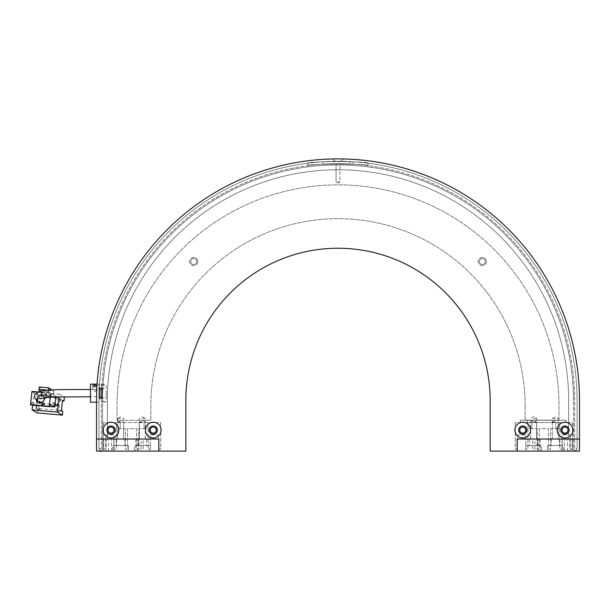 <?xml version="1.0" encoding="UTF-8"?>
<svg xmlns="http://www.w3.org/2000/svg" width="610" height="610" viewBox="0 0 610 610"><rect width="100%" height="100%" fill="white"/><g stroke="black" fill="none" stroke-linecap="round" stroke-linejoin="round"><path stroke-width="0.46" stroke-dasharray="3.05 2.29" d="M325.931 161.612L322.911 161.787L325.931 161.612A239.082 239.082 0 0 1 350.079 161.612C353.975 161.833 353.975 161.833 350.079 161.612C353.975 161.833 353.975 161.833 350.079 161.612A239.082 239.082 0 0 0 325.931 161.612A239.082 239.082 0 0 1 350.079 161.612C353.975 161.833 353.975 161.833 350.079 161.612C353.975 161.833 353.975 161.833 350.079 161.612A239.082 239.082 0 0 0 325.931 161.612L325.931 164.037L322.911 164.204L322.911 161.787L322.911 164.204L325.931 164.037A236.665 236.665 0 0 1 350.079 164.037A236.665 236.665 0 0 0 325.931 164.037L322.911 164.204L325.931 164.037A236.665 236.665 0 0 1 350.079 164.037C353.975 164.25 353.975 164.25 350.079 164.037C353.975 164.25 353.975 164.25 350.079 164.037A236.665 236.665 0 0 0 325.931 164.037L325.931 161.612M99.033 393.145C98.889 400.152 98.889 400.152 99.033 393.145C98.889 400.152 98.889 400.152 99.033 393.145C99.316 386.138 99.316 386.138 99.033 393.145C99.316 386.138 99.316 386.138 99.033 393.145M101.451 393.145C101.306 400.152 101.306 400.152 101.451 393.145C101.306 400.152 101.306 400.152 101.451 393.145C101.733 386.138 101.733 386.138 101.451 393.145C101.733 386.138 101.733 386.138 101.451 393.145M307.821 165.661C305.945 163.556 370.056 163.556 368.188 165.661C370.072 163.564 305.991 163.549 307.821 165.661L307.821 163.221C305.945 161.147 370.056 161.139 368.188 163.221C370.072 161.147 305.991 161.139 307.821 163.221M368.188 165.661L368.188 163.221M577.083 400.389A239.082 239.082 0 0 0 338.001 161.307A239.082 239.082 0 0 0 98.927 400.389L98.927 448.693L101.336 448.693L101.336 400.389A236.665 236.665 0 0 1 338.001 163.724A236.665 236.665 0 0 1 574.673 400.389L574.673 448.693L577.083 448.693L577.083 400.389A239.082 239.082 0 0 0 338.001 161.307A239.082 239.082 0 0 0 98.927 400.389L98.927 448.693L101.336 448.693L101.336 400.389A236.665 236.665 0 0 1 338.001 163.724A236.665 236.665 0 0 1 574.673 400.389L574.673 448.693L577.083 448.693L577.083 400.389A239.082 239.082 0 0 0 338.001 161.307A239.082 239.082 0 0 0 98.927 400.389L98.927 448.693A1.815 1.815 0 0 0 100.07 450.371A4.224 4.224 0 0 0 100.97 451.103L103.753 451.103L103.753 439.032L158.814 439.032L158.814 451.103L185.859 451.103L185.859 400.389A152.142 152.142 0 0 1 338.001 248.247A152.142 152.142 0 0 1 490.15 400.389L490.15 451.103L579.5 451.103L579.5 400.389A241.499 241.499 0 0 0 338.001 158.897A241.499 241.499 0 0 0 96.51 400.389L96.51 451.103L103.753 451.103L103.753 439.032L107.375 439.032L107.375 432.025A4.102 4.102 0 0 0 115.107 430.096A4.102 4.102 0 0 1 110.997 434.198A4.102 4.102 0 0 1 106.895 430.096A4.102 4.102 0 0 0 107.375 432.025A4.102 4.102 0 0 1 110.997 425.986A4.102 4.102 0 0 1 111.996 434.076A4.102 4.102 0 0 1 107.375 432.025L107.375 439.032L107.375 432.025L107.375 439.032L158.814 439.032L158.814 451.103L185.859 451.103L185.859 400.389L185.859 451.103L96.51 451.103L96.51 439.032L158.814 439.032L158.814 451.103L100.97 451.103A4.224 4.224 0 0 1 100.07 450.371A4.224 4.224 0 0 0 100.97 451.103A4.224 4.224 0 0 1 100.07 450.371A1.815 1.815 0 0 0 102.549 448.693A1.815 1.815 0 0 1 100.07 450.371A1.815 1.815 0 0 1 98.927 448.693A1.815 1.815 0 0 0 100.734 450.5A1.815 1.815 0 0 0 102.549 448.693L102.549 400.389A235.46 235.46 0 0 1 338.001 164.936A235.46 235.46 0 0 1 573.461 400.389A235.46 235.46 0 0 0 338.001 164.936A235.46 235.46 0 0 0 102.549 400.389A235.46 235.46 0 0 1 338.001 164.936A235.46 235.46 0 0 1 573.461 400.389L573.461 448.693A1.815 1.815 0 0 0 575.276 450.5A1.815 1.815 0 0 0 577.083 448.693L577.083 400.389A239.082 239.082 0 0 0 338.001 161.307A239.082 239.082 0 0 0 98.927 400.389L98.927 448.693L98.927 400.389A239.082 239.082 0 0 1 338.001 161.307A239.082 239.082 0 0 1 577.083 400.389L577.083 448.693A1.815 1.815 0 0 1 575.939 450.371A1.815 1.815 0 0 1 573.461 448.693A1.815 1.815 0 0 0 575.939 450.371A1.815 1.815 0 0 0 577.083 448.693A1.815 1.815 0 0 1 575.276 450.5A1.815 1.815 0 0 1 573.461 448.693L573.461 400.389A235.46 235.46 0 0 0 338.001 164.936A235.46 235.46 0 0 0 102.549 400.389L102.549 448.693A1.815 1.815 0 0 1 100.734 450.5A1.815 1.815 0 0 1 98.927 448.693L98.927 400.389A239.082 239.082 0 0 1 338.001 161.307A239.082 239.082 0 0 1 577.083 400.389M350.079 164.037C353.975 164.25 353.975 164.25 350.079 164.037C353.975 164.25 353.975 164.25 350.079 164.037L350.079 161.612L350.079 164.037M190.694 261.53A3.019 3.019 0 0 0 193.713 264.549A3.019 3.019 0 0 0 196.733 261.53A3.019 3.019 0 0 0 193.713 258.51A3.019 3.019 0 0 0 190.694 261.53A3.019 3.019 0 0 0 193.713 264.549A3.019 3.019 0 0 0 196.733 261.53A3.019 3.019 0 0 0 193.713 258.51A3.019 3.019 0 0 0 190.694 261.53A3.019 3.019 0 0 1 193.713 258.51A3.019 3.019 0 0 1 196.733 261.53A3.019 3.019 0 0 1 193.713 264.549A3.019 3.019 0 0 1 190.694 261.53A3.019 3.019 0 0 1 193.713 258.51A3.019 3.019 0 0 1 196.733 261.53A3.019 3.019 0 0 1 193.713 264.549A3.019 3.019 0 0 1 190.694 261.53M479.277 261.53A3.019 3.019 0 0 0 482.296 264.549A3.019 3.019 0 0 0 485.316 261.53A3.019 3.019 0 0 0 482.296 258.51A3.019 3.019 0 0 0 479.277 261.53A3.019 3.019 0 0 0 482.296 264.549A3.019 3.019 0 0 0 485.316 261.53A3.019 3.019 0 0 0 482.296 258.51A3.019 3.019 0 0 0 479.277 261.53A3.019 3.019 0 0 1 482.296 258.51A3.019 3.019 0 0 1 485.316 261.53A3.019 3.019 0 0 1 482.296 264.549A3.019 3.019 0 0 1 479.277 261.53A3.019 3.019 0 0 1 482.296 258.51A3.019 3.019 0 0 1 485.316 261.53A3.019 3.019 0 0 1 482.296 264.549A3.019 3.019 0 0 1 479.277 261.53M120.658 439.032L117.638 439.032L120.658 439.032M120.658 418.506L117.638 418.506L120.658 418.506M142.26 439.032L145.279 439.032L142.26 439.032M142.26 418.506L145.279 418.506L142.26 418.506M555.352 439.032L552.332 439.032L555.352 439.032M555.352 422.128L552.332 422.128L555.352 422.128M533.613 439.032L536.632 439.032L533.613 439.032M533.613 422.128L536.632 422.128L533.613 422.128M338.001 181.841L339.938 181.841L338.001 181.841M338.001 164.936C335.515 164.944 335.515 164.944 338.001 164.936C335.515 164.944 335.515 164.944 338.001 164.936C340.494 164.944 340.494 164.944 338.001 164.936C340.494 164.944 340.494 164.944 338.001 164.936C340.494 164.944 340.494 164.944 338.001 164.936C340.494 164.944 340.494 164.944 338.001 164.936C335.515 164.944 335.515 164.944 338.001 164.936C335.515 164.944 335.515 164.944 338.001 164.936M339.084 158.897L338.001 158.897C344.795 158.958 344.795 158.958 338.001 158.897L339.145 158.897M335.79 158.905L335.042 158.913M333.212 158.943L333.624 158.935M338.001 161.307L335.103 161.307L338.001 161.307C341.745 161.33 341.745 161.33 338.001 161.307C341.745 161.33 341.745 161.33 338.001 161.307C334.265 161.33 334.265 161.33 338.001 161.307C334.265 161.33 334.265 161.33 338.001 161.307L340.906 161.307L338.001 161.307C334.265 161.33 334.265 161.33 338.001 161.307C334.265 161.33 334.265 161.33 338.001 161.307C341.745 161.33 341.745 161.33 338.001 161.307C341.745 161.33 341.745 161.33 338.001 161.307L335.103 161.307L338.001 161.307M572.859 430.096A7.846 7.846 0 0 1 565.012 437.942A7.846 7.846 0 0 1 557.159 430.096A7.846 7.846 0 0 1 565.012 422.25A7.846 7.846 0 0 1 572.859 430.096A7.846 7.846 0 0 1 565.012 437.942A7.846 7.846 0 0 1 557.159 430.096A7.846 7.846 0 0 1 565.012 422.25A7.846 7.846 0 0 1 572.859 430.096A7.846 7.846 0 0 0 565.012 422.25A7.846 7.846 0 0 0 557.159 430.096A7.846 7.846 0 0 0 565.012 437.942A7.846 7.846 0 0 0 572.859 430.096M568.634 432.025A4.102 4.102 0 0 1 560.903 430.096A4.102 4.102 0 0 1 568.634 428.159L568.634 400.389L568.634 428.159A4.102 4.102 0 0 0 560.903 430.096A4.102 4.102 0 0 1 565.012 425.986A4.102 4.102 0 0 1 569.115 430.096A4.102 4.102 0 0 1 565.012 434.198A4.102 4.102 0 0 1 560.903 430.096A4.102 4.102 0 0 0 568.634 432.025A4.102 4.102 0 0 0 568.634 428.159A4.102 4.102 0 0 1 568.634 432.025L568.634 439.032L517.196 439.032L517.196 451.103L579.5 451.103L579.5 439.032L579.5 451.103L575.039 451.103A4.224 4.224 0 0 0 575.939 450.371A4.224 4.224 0 0 1 575.039 451.103A4.224 4.224 0 0 0 575.939 450.371A4.224 4.224 0 0 1 575.039 451.103L579.5 451.103L572.256 451.103L572.256 439.032L517.196 439.032L517.196 451.103L572.256 451.103L572.256 439.032L568.634 439.032L568.634 432.025M161.109 430.096A7.846 7.846 0 0 1 153.262 437.942A7.846 7.846 0 0 1 145.409 430.096A7.846 7.846 0 0 1 153.262 422.25A7.846 7.846 0 0 1 161.109 430.096A7.846 7.846 0 0 1 153.262 437.942A7.846 7.846 0 0 1 145.409 430.096A7.846 7.846 0 0 1 153.262 422.25A7.846 7.846 0 0 1 161.109 430.096A7.846 7.846 0 0 0 153.262 422.25A7.846 7.846 0 0 0 145.409 430.096A7.846 7.846 0 0 0 153.262 437.942A7.846 7.846 0 0 0 161.109 430.096M157.365 430.096A4.102 4.102 0 0 1 153.262 434.198A4.102 4.102 0 0 1 149.153 430.096A4.102 4.102 0 0 1 153.262 425.986A4.102 4.102 0 0 1 157.365 430.096A4.102 4.102 0 0 1 153.262 434.198A4.102 4.102 0 0 1 149.153 430.096A4.102 4.102 0 0 1 153.262 425.986A4.102 4.102 0 0 1 157.365 430.096A4.102 4.102 0 0 0 153.262 425.986A4.102 4.102 0 0 0 149.153 430.096A4.102 4.102 0 0 0 153.262 434.198A4.102 4.102 0 0 0 157.365 430.096M530.601 430.096A7.846 7.846 0 0 1 522.747 437.942A7.846 7.846 0 0 1 514.901 430.096A7.846 7.846 0 0 1 522.747 422.25A7.846 7.846 0 0 1 530.601 430.096A7.846 7.846 0 0 1 522.747 437.942A7.846 7.846 0 0 1 514.901 430.096A7.846 7.846 0 0 1 522.747 422.25A7.846 7.846 0 0 1 530.601 430.096A7.846 7.846 0 0 0 522.747 422.25A7.846 7.846 0 0 0 514.901 430.096A7.846 7.846 0 0 0 522.747 437.942A7.846 7.846 0 0 0 530.601 430.096M526.857 430.096A4.102 4.102 0 0 1 522.747 434.198A4.102 4.102 0 0 1 518.645 430.096A4.102 4.102 0 0 1 522.747 425.986A4.102 4.102 0 0 1 526.857 430.096A4.102 4.102 0 0 1 522.747 434.198A4.102 4.102 0 0 1 518.645 430.096A4.102 4.102 0 0 1 522.747 425.986A4.102 4.102 0 0 1 526.857 430.096A4.102 4.102 0 0 0 522.747 425.986A4.102 4.102 0 0 0 518.645 430.096A4.102 4.102 0 0 0 522.747 434.198A4.102 4.102 0 0 0 526.857 430.096M118.851 430.096A7.846 7.846 0 0 1 110.997 437.942A7.846 7.846 0 0 1 103.151 430.096A7.846 7.846 0 0 1 110.997 422.25A7.846 7.846 0 0 1 118.851 430.096A7.846 7.846 0 0 1 110.997 437.942A7.846 7.846 0 0 1 103.151 430.096A7.846 7.846 0 0 1 110.997 422.25A7.846 7.846 0 0 1 118.851 430.096A7.846 7.846 0 0 0 110.997 422.25A7.846 7.846 0 0 0 103.151 430.096A7.846 7.846 0 0 0 110.997 437.942A7.846 7.846 0 0 0 118.851 430.096M107.375 400.389A230.626 230.626 0 0 1 338.001 169.763A230.626 230.626 0 0 1 568.634 400.389L568.634 428.159L568.634 400.389A230.626 230.626 0 0 0 338.001 169.763A230.626 230.626 0 0 0 107.375 400.389A230.626 230.626 0 0 1 338.001 169.763A230.626 230.626 0 0 1 568.634 400.389A230.626 230.626 0 0 0 338.001 169.763A230.626 230.626 0 0 0 107.375 400.389L107.375 428.159A4.102 4.102 0 0 1 115.107 430.096A4.102 4.102 0 0 0 107.375 428.159A4.102 4.102 0 0 0 106.895 430.096A4.102 4.102 0 0 1 107.375 428.159L107.375 400.389M490.15 400.389L490.15 451.103L490.15 400.389A152.142 152.142 0 0 0 338.001 248.247A152.142 152.142 0 0 0 185.859 400.389M579.5 400.389A241.499 241.499 0 0 0 338.001 158.897A241.499 241.499 0 0 0 96.51 400.389L96.51 451.103L96.51 400.389A241.499 241.499 0 0 1 338.001 158.897A241.499 241.499 0 0 1 579.5 400.389L579.5 451.103L572.256 451.103L572.256 439.032L517.196 439.032L517.196 451.103L517.196 439.032L517.196 451.103L517.196 439.032L572.256 439.032L517.196 439.032L517.196 451.103M342.858 158.943L338.954 158.897M555.352 418.506L552.332 418.506L555.352 418.506M533.75 439.032L536.769 439.032L533.75 439.032M533.75 418.506L536.769 418.506L533.75 418.506M120.658 422.128L117.638 422.128L120.658 422.128M142.397 439.032L139.377 439.032L142.397 439.032M142.397 422.128L139.377 422.128L142.397 422.128M340.22 158.905L340.967 158.913M103.753 451.103L96.51 451.103L103.753 451.103L103.753 439.032L158.814 439.032L158.814 451.103L103.753 451.103L103.753 439.032L103.753 451.103L103.753 439.032L103.753 451.103L103.753 439.032L158.814 439.032L96.51 439.032L96.51 451.103L103.753 451.103M572.256 451.103L572.256 439.032L572.256 451.103L572.256 439.032L572.256 451.103L572.256 439.032L579.5 439.032L579.5 451.103L572.256 451.103M332.747 158.951L335.103 161.33L332.747 158.951L337.055 158.897M128.504 445.552L128.504 451.103L112.812 451.103L128.504 451.103L112.812 451.103L128.504 451.103L128.504 445.552L112.812 445.552L112.812 451.103L112.812 445.552L128.504 445.552M124.768 439.032L124.768 445.552L116.556 445.552L124.768 445.552L116.556 445.552L124.768 445.552L124.768 439.032L116.556 439.032L116.556 445.552L116.556 439.032L124.768 439.032M150.243 445.552L150.243 451.103L134.543 451.103L150.243 451.103L134.543 451.103L150.243 451.103L150.243 445.552L134.543 445.552L134.543 451.103L134.543 445.552L150.243 445.552M146.499 439.032L146.499 445.552L138.287 445.552L146.499 445.552L138.287 445.552L146.499 445.552L146.499 439.032L138.287 439.032L138.287 445.552L138.287 439.032L146.499 439.032M141.062 439.032L106.293 439.032L135.755 439.032L135.755 451.103L111.6 451.103L135.755 451.103L135.755 439.032L141.062 439.032L141.062 451.103M111.6 451.103L106.293 451.103L111.6 451.103L111.6 439.032L111.6 451.103M96.51 439.032L96.51 451.103L96.51 439.032L158.814 439.032L158.814 451.103M547.505 445.552L547.505 451.103L563.198 451.103L547.505 451.103L563.198 451.103L547.505 451.103L547.505 445.552L563.198 445.552L563.198 451.103L563.198 445.552L547.505 445.552M551.242 439.032L551.242 445.552L559.454 445.552L551.242 445.552L559.454 445.552L551.242 445.552L551.242 439.032L559.454 439.032L559.454 445.552L559.454 439.032L551.242 439.032M525.767 445.552L525.767 451.103L541.466 451.103L525.767 451.103L541.466 451.103L525.767 451.103L525.767 445.552L541.466 445.552L541.466 451.103L541.466 445.552L525.767 445.552M529.51 439.032L529.51 445.552L537.723 445.552L529.51 445.552L537.723 445.552L529.51 445.552L529.51 439.032L537.723 439.032L537.723 445.552L537.723 439.032L529.51 439.032M534.947 439.032L569.717 439.032L540.254 439.032L540.254 451.103L564.41 451.103L540.254 451.103L540.254 439.032L534.947 439.032L534.947 451.103M564.41 451.103L569.717 451.103L564.41 451.103L564.41 439.032L564.41 451.103M529.991 422.608L531.928 422.608L529.991 422.608M529.991 428.647L531.928 428.647L529.991 428.647M557.769 422.608L555.832 422.608L557.769 422.608M557.769 428.647L555.832 428.647L557.769 428.647M561.993 430.096A3.019 3.019 0 0 1 565.012 427.076A3.019 3.019 0 0 1 568.032 430.096A3.019 3.019 0 0 0 565.012 427.076A3.019 3.019 0 0 0 561.993 430.096A3.019 3.019 0 0 1 565.012 427.076A3.019 3.019 0 0 1 568.032 430.096A3.019 3.019 0 0 1 565.012 433.115A3.019 3.019 0 0 1 561.993 430.096A3.019 3.019 0 0 0 565.012 433.115A3.019 3.019 0 0 0 568.032 430.096A3.019 3.019 0 0 1 565.012 433.115A3.019 3.019 0 0 1 561.993 430.096M519.728 430.096A3.019 3.019 0 0 1 522.747 427.076A3.019 3.019 0 0 1 525.767 430.096A3.019 3.019 0 0 0 522.747 427.076A3.019 3.019 0 0 0 519.728 430.096A3.019 3.019 0 0 1 522.747 427.076A3.019 3.019 0 0 1 525.767 430.096A3.019 3.019 0 0 1 522.747 433.115A3.019 3.019 0 0 1 519.728 430.096A3.019 3.019 0 0 0 522.747 433.115A3.019 3.019 0 0 0 525.767 430.096A3.019 3.019 0 0 1 522.747 433.115A3.019 3.019 0 0 1 519.728 430.096M515.259 422.608L515.259 449.173L517.433 449.173L517.433 434.922L525.767 434.922L525.767 449.173L527.94 449.173L527.94 428.647L537.12 428.647L537.12 449.173L539.293 449.173L539.293 428.647L548.466 428.647L548.466 449.173L550.639 449.173L550.639 428.647L559.82 428.647L559.82 449.173L561.993 449.173L561.993 434.922L570.319 434.922L570.319 449.173L572.5 449.173L572.5 422.608L515.259 422.608L515.259 449.173L517.433 449.173L517.433 434.922L525.767 434.922L525.767 449.173L527.94 449.173L527.94 428.647L537.12 428.647L537.12 449.173L539.293 449.173L539.293 428.647L548.466 428.647L548.466 449.173L550.639 449.173L550.639 428.647L559.82 428.647L559.82 449.173L561.993 449.173L561.993 434.922L570.319 434.922L570.319 449.173L572.5 449.173L572.5 422.608L515.259 422.608M118.241 422.608L120.178 422.608L118.241 422.608M118.241 428.647L120.178 428.647L118.241 428.647M146.019 422.608L144.082 422.608L146.019 422.608M146.019 428.647L144.082 428.647L146.019 428.647M150.243 430.096A3.019 3.019 0 0 1 153.262 427.076A3.019 3.019 0 0 1 156.282 430.096A3.019 3.019 0 0 0 153.262 427.076A3.019 3.019 0 0 0 150.243 430.096A3.019 3.019 0 0 1 153.262 427.076A3.019 3.019 0 0 1 156.282 430.096A3.019 3.019 0 0 1 153.262 433.115A3.019 3.019 0 0 1 150.243 430.096A3.019 3.019 0 0 0 153.262 433.115A3.019 3.019 0 0 0 156.282 430.096A3.019 3.019 0 0 1 153.262 433.115A3.019 3.019 0 0 1 150.243 430.096M107.978 430.096A3.019 3.019 0 0 1 110.997 427.076A3.019 3.019 0 0 1 114.017 430.096A3.019 3.019 0 0 0 110.997 427.076A3.019 3.019 0 0 0 107.978 430.096A3.019 3.019 0 0 1 110.997 427.076A3.019 3.019 0 0 1 114.017 430.096A3.019 3.019 0 0 1 110.997 433.115A3.019 3.019 0 0 1 107.978 430.096A3.019 3.019 0 0 0 110.997 433.115A3.019 3.019 0 0 0 114.017 430.096A3.019 3.019 0 0 1 110.997 433.115A3.019 3.019 0 0 1 107.978 430.096M103.509 422.608L103.509 449.173L105.69 449.173L105.69 434.922L114.017 434.922L114.017 449.173L116.19 449.173L116.19 428.647L125.37 428.647L125.37 449.173L127.543 449.173L127.543 428.647L136.716 428.647L136.716 449.173L138.889 449.173L138.889 428.647L148.07 428.647L148.07 449.173L150.243 449.173L150.243 434.922L158.577 434.922L158.577 449.173L160.75 449.173L160.75 422.608L103.509 422.608L103.509 449.173L105.69 449.173L105.69 434.922L114.017 434.922L114.017 449.173L116.19 449.173L116.19 428.647L125.37 428.647L125.37 449.173L127.543 449.173L127.543 428.647L136.716 428.647L136.716 449.173L138.889 449.173L138.889 428.647L148.07 428.647L148.07 449.173L150.243 449.173L150.243 434.922L158.577 434.922L158.577 449.173L160.75 449.173L160.75 422.608L103.509 422.608M106.171 392.741L106.171 397.979L106.171 392.741M101.336 392.741L101.336 397.979L101.336 392.741M101.336 401.959L101.336 384.33L101.336 401.959L106.171 401.959L106.171 384.33L106.171 401.959M101.336 385.108L106.171 385.108M101.336 401.182L106.171 401.182M101.336 384.33L106.171 384.33M95.953 389.599L93.322 389.599L92.705 390.164L94.634 391.727L96.571 390.164L95.953 389.599M98.927 398.734L98.927 387.441L98.927 398.734M100.124 398.261L100.124 387.922L100.124 398.261M101.321 388.029L101.321 398.368L101.321 388.029M102.549 398.261L102.549 387.922L102.549 398.261M90.471 396.691L90.471 389.523L90.471 396.691M102.549 396.691L102.549 389.523L102.549 396.691M90.471 402.173L90.471 384.117M98.927 401.99L98.927 384.117L98.927 401.99M100.124 397.789L100.124 388.402L100.124 397.789M101.321 397.789L101.321 388.402L101.321 397.789M38.834 402.028A3.622 3.515 121.5 0 1 38.872 395.814A3.622 3.515 121.5 0 1 44.088 397.964A3.622 3.515 -58.5 0 0 37.111 398.574M90.471 392.68L90.471 396.767L90.471 392.68M37.606 398.879A3.622 3.515 -58.5 0 0 39.238 402.272A3.622 3.515 -58.5 0 0 44.652 399.497A3.622 3.515 -58.5 0 0 43.028 396.096A3.622 3.515 -58.5 0 0 37.606 398.879M41.572 394.845L40.832 394.395L50.973 395.676L41.572 394.845L41.838 392.459L51.24 393.29L53.535 394.7L45.651 393.503L46.604 394.091L44.141 393.869L41.838 392.459M52.818 396.752L57.95 397.507L56.539 410.156L36.577 408.395L37.988 395.745L52.818 396.752L51.331 395.837L51.598 393.511L59.46 394.205L59.162 396.904M43.188 395.898L41.701 394.99L37.126 394.586L35.921 405.33L49.898 406.557M31.979 391.429L37.126 394.586M50.302 397.301L50.767 393.092L38.407 391.994M50.767 393.092L55.914 396.248L51.331 395.837M55.556 403.019L55.396 404.445L52.574 404.201L52.734 402.768L55.556 403.019L58.423 404.773L55.609 404.529L52.734 402.768M38.956 402.996L39.116 401.563L41.938 401.815L41.777 403.248L38.956 402.996L41.823 404.758L44.644 405.002L41.777 403.248M50.233 396.523L50.104 397.712L45.636 397.324L45.773 396.126M34.099 391.971L41.968 392.665L46.909 395.699L39.04 395.005L34.099 391.971L32.62 405.177M41.968 392.665L41.701 394.99M55.83 397.011L55.914 396.248M37.042 412.901L37.469 409.081L40.168 409.325L38.781 408.471L36.081 408.235L37.469 409.081M62.83 411.323L60.131 411.087L60.001 412.276L40.039 410.515L40.168 409.325M51.598 393.511L56.539 396.546L56.25 399.176L61.412 399.626L61.282 400.823L62.517 400.93M56.539 396.546L64.408 397.24M59.46 394.205L63.715 396.813M36.081 408.235L37.233 397.972L38.613 398.818L39.04 395.005M38.613 398.818L41.32 399.062L41.45 397.865L46.619 398.322L46.909 395.699M43.157 396.195L46.619 398.322M37.988 395.745L41.45 397.865M37.233 397.972L39.932 398.208L38.781 408.471M39.932 398.208L41.32 399.062M36.577 408.395L40.039 410.515M56.539 410.156L60.001 412.276M61.45 410.477L58.751 410.233L59.894 399.969L62.594 400.213M58.751 410.233L60.131 411.087M57.95 397.507L61.412 399.626M61.282 400.823L59.894 399.969M52.788 397.049L56.25 399.176M44.324 404.544L42.448 404.384L42.502 403.904L44.377 404.072L44.644 405.002L44.804 403.576L41.983 403.324L39.116 401.563M42.502 403.904L41.983 403.324L41.823 404.758L42.448 404.384M44.377 404.072L44.804 403.576L41.938 401.815M56.12 405.109L58.003 405.276L57.95 405.749L56.067 405.581L55.609 404.529L55.449 405.963L58.263 406.207L55.396 404.445M57.95 405.749L58.003 405.276M56.067 405.581L55.449 405.963L52.574 404.201M50.165 404.194L31.377 402.531L35.921 405.33M31.377 402.531L31.095 405.04M40.832 394.395L41.099 392.009L40.123 391.406M52.002 389.935L53.939 391.124L44.545 390.293L39.2 387.014M44.545 390.293L44.141 393.869M41.099 392.009L50.493 392.84L50.226 395.227M48.335 390.179L48.442 391.574L50.493 392.84M51.24 393.29L50.973 395.676M53.939 391.124L53.535 394.7M48.442 391.574L41.892 391.002M45.636 397.324L50.424 397.911L51.072 394.487M50.805 396.874L46.337 396.477L46.604 394.091M49.852 396.286L50.119 393.9M45.384 395.89L45.651 393.503M46.337 396.477L45.956 397.522M532.774 451.103L567.544 451.103L538.081 451.103L538.081 439.032L562.229 439.032L538.081 439.032L538.081 451.103L532.774 451.103L532.774 439.032M517.196 439.032L579.5 439.032L517.196 439.032M562.229 439.032L567.544 439.032L562.229 439.032L562.229 451.103L562.229 439.032M579.5 451.103L579.5 439.032L579.5 451.103M143.236 451.103L108.466 451.103L137.929 451.103L137.929 439.032L113.78 439.032L137.929 439.032L137.929 451.103L143.236 451.103L143.236 439.032M113.78 439.032L108.466 439.032L113.78 439.032L113.78 451.103L113.78 439.032M527.215 420.191L527.215 422.608L532.774 422.608L527.215 422.608L532.774 422.608L527.215 422.608L532.774 422.608L527.215 422.608L532.774 422.608L527.215 422.608L527.215 420.191L532.774 420.191L532.774 422.608L532.774 420.191L527.215 420.191L532.774 420.191L527.215 420.191L527.215 422.608L527.215 420.191L532.774 420.191L532.774 422.608L532.774 420.191L527.215 420.191M566.217 420.191L520.33 420.191L566.217 420.191L566.217 422.608L520.33 422.608L566.217 422.608L520.33 422.608L566.217 422.608L566.217 420.191L520.33 420.191L520.33 422.608L520.33 420.191L566.217 420.191L566.217 422.608L566.217 420.191M520.33 420.191L520.33 422.608L520.33 420.191M486.406 261.53A4.102 4.102 0 0 1 482.304 265.64A4.102 4.102 0 0 1 478.194 261.53A4.102 4.102 0 0 1 482.304 257.428A4.102 4.102 0 0 1 486.406 261.53A4.102 4.102 0 0 1 482.304 265.64A4.102 4.102 0 0 1 478.194 261.53A4.102 4.102 0 0 1 482.304 257.428A4.102 4.102 0 0 1 486.406 261.53M197.815 261.53A4.102 4.102 0 0 1 193.713 265.64A4.102 4.102 0 0 1 189.603 261.53A4.102 4.102 0 0 1 193.713 257.428A4.102 4.102 0 0 1 197.815 261.53A4.102 4.102 0 0 1 193.713 265.64A4.102 4.102 0 0 1 189.603 261.53A4.102 4.102 0 0 1 193.713 257.428A4.102 4.102 0 0 1 197.815 261.53M525.164 405.825A187.156 187.156 0 0 0 338.009 218.67A187.156 187.156 0 0 0 150.845 405.825L150.845 420.313L117.036 420.313L117.036 405.825A220.965 220.965 0 0 1 338.009 184.86A220.965 220.965 0 0 1 558.973 405.825L558.973 420.313L525.164 420.313L525.164 405.825A187.156 187.156 0 0 0 338.009 218.67A187.156 187.156 0 0 0 150.845 405.825L150.845 420.313L117.036 420.313L117.036 405.825A220.965 220.965 0 0 1 338.009 184.86A220.965 220.965 0 0 1 558.973 405.825L558.973 420.313L525.164 420.313L525.164 405.825M99.163 387.792L99.163 398.612L99.163 387.792M99.88 387.792L99.88 398.612L99.88 387.792M101.565 398.498L101.565 387.678L101.565 398.498M102.305 387.792L102.305 398.612L102.305 387.792M101.344 398.582L98.934 398.582M101.679 387.708L99.262 387.708M353.098 164.204L353.098 161.787L353.098 164.204M117.638 418.506L117.638 439.032L117.638 422.128L120.658 420.313L123.677 422.128L123.677 439.032L123.677 418.506L120.658 416.691L117.638 418.506M145.279 439.032L145.279 418.506L142.26 416.691L139.24 418.506L139.24 439.032M552.332 422.128L552.332 439.032L552.332 418.506L555.352 416.691L558.371 418.506L558.371 439.032L558.371 422.128L555.352 420.313L552.332 422.128M536.632 439.032L536.632 422.128L533.613 420.313L530.601 422.128L530.601 439.032M338.001 183L336.072 181.841L336.072 164.944L336.072 181.841L338.001 183L339.938 181.841L339.938 164.944L339.938 181.841L338.001 183M340.906 161.33L343.262 158.951L340.906 161.33M530.73 439.032L530.73 418.506L533.75 416.691L536.769 418.506L536.769 439.032M139.377 439.032L139.377 422.128L142.397 420.313L145.409 422.128L145.409 439.032M106.293 439.032L106.293 451.103M569.717 439.032L569.717 451.103M531.928 428.647L531.928 422.608L531.928 428.647M559.698 428.647L559.698 422.608L559.698 428.647M555.832 428.647L555.832 422.608L555.832 428.647M528.062 428.647L528.062 422.608L528.062 428.647M120.178 428.647L120.178 422.608L120.178 428.647M147.948 428.647L147.948 422.608L147.948 428.647M144.082 428.647L144.082 422.608L144.082 428.647M116.312 428.647L116.312 422.608L116.312 428.647M101.336 397.979L106.171 397.979M101.336 388.318L106.171 388.318M96.571 390.164L96.571 385.718M100.124 398.368L98.927 398.856M98.927 387.441L100.124 387.922M102.549 387.922L101.321 387.922M102.549 396.767L90.471 396.767M97.059 384.117L98.927 384.117M100.124 388.402L101.321 388.402M101.321 398.368L102.549 398.368M100.124 397.888L101.321 397.888M96.51 402.173L98.927 402.173M102.549 389.523L90.471 389.523M92.705 390.164L92.705 385.718M42.425 395.737L41.564 395.158L42.075 396.683L41.114 398.726M39.238 402.272L38.743 401.967M43.028 396.096L42.532 395.798M567.544 451.103L567.544 439.032M108.466 451.103L108.466 439.032"/><path stroke-width="0.91" d="M333.624 158.935L335.79 158.905M335.042 158.913L333.212 158.943M185.859 400.389A152.142 152.142 0 0 1 338.001 248.247A152.142 152.142 0 0 1 490.15 400.389A152.142 152.142 0 0 0 338.001 248.247A152.142 152.142 0 0 0 185.859 400.389L185.859 451.103L96.51 451.103L96.51 400.389A241.499 241.499 0 0 1 338.001 158.897A241.499 241.499 0 0 1 579.5 400.389L579.5 439.032L579.5 400.389M342.385 158.935L342.858 158.943M338.954 158.897L338.001 158.897C331.215 158.958 331.215 158.958 338.001 158.897L337.055 158.897M339.145 158.897L340.22 158.905M340.967 158.913L341.737 158.928M342.027 158.928L339.084 158.897M103.151 430.096A7.846 7.846 0 0 0 110.997 437.942A7.846 7.846 0 0 0 118.851 430.096A7.846 7.846 0 0 0 110.997 422.25A7.846 7.846 0 0 0 103.151 430.096M106.895 430.096A4.102 4.102 0 0 0 110.997 434.198A4.102 4.102 0 0 0 115.107 430.096A4.102 4.102 0 0 0 110.997 425.986A4.102 4.102 0 0 0 106.895 430.096M514.901 430.096A7.846 7.846 0 0 0 522.747 437.942A7.846 7.846 0 0 0 530.601 430.096A7.846 7.846 0 0 0 522.747 422.25A7.846 7.846 0 0 0 514.901 430.096M518.645 430.096A4.102 4.102 0 0 0 522.747 434.198A4.102 4.102 0 0 0 526.857 430.096A4.102 4.102 0 0 0 522.747 425.986A4.102 4.102 0 0 0 518.645 430.096M145.409 430.096A7.846 7.846 0 0 0 153.262 437.942A7.846 7.846 0 0 0 161.109 430.096A7.846 7.846 0 0 0 153.262 422.25A7.846 7.846 0 0 0 145.409 430.096M149.153 430.096A4.102 4.102 0 0 0 153.262 434.198A4.102 4.102 0 0 0 157.365 430.096A4.102 4.102 0 0 0 153.262 425.986A4.102 4.102 0 0 0 149.153 430.096M557.159 430.096A7.846 7.846 0 0 0 565.012 437.942A7.846 7.846 0 0 0 572.859 430.096A7.846 7.846 0 0 0 565.012 422.25A7.846 7.846 0 0 0 557.159 430.096M560.903 430.096A4.102 4.102 0 0 0 565.012 434.198A4.102 4.102 0 0 0 569.115 430.096A4.102 4.102 0 0 0 565.012 425.986A4.102 4.102 0 0 0 560.903 430.096M517.196 451.103L579.5 451.103L579.5 439.032L517.196 439.032L517.196 451.103L490.15 451.103L490.15 400.389M568.032 430.096A3.019 3.019 0 0 0 565.012 427.076A3.019 3.019 0 0 0 561.993 430.096A3.019 3.019 0 0 0 565.012 433.115A3.019 3.019 0 0 0 568.032 430.096M525.767 430.096A3.019 3.019 0 0 0 522.747 427.076A3.019 3.019 0 0 0 519.728 430.096A3.019 3.019 0 0 0 522.747 433.115A3.019 3.019 0 0 0 525.767 430.096M156.282 430.096A3.019 3.019 0 0 0 153.262 427.076A3.019 3.019 0 0 0 150.243 430.096A3.019 3.019 0 0 0 153.262 433.115A3.019 3.019 0 0 0 156.282 430.096M114.017 430.096A3.019 3.019 0 0 0 110.997 427.076A3.019 3.019 0 0 0 107.978 430.096A3.019 3.019 0 0 0 110.997 433.115A3.019 3.019 0 0 0 114.017 430.096M94.634 384.788L96.571 385.718L94.634 386.992L92.705 385.718L94.634 384.788M97.059 384.117L90.471 384.117L90.471 402.173L96.51 402.173M37.111 398.574A3.622 3.515 -58.5 0 0 38.743 401.967A3.622 3.515 -58.5 0 0 44.088 397.964A3.622 3.515 121.5 0 1 38.834 402.028C35.876 400.03 34.541 398.254 34.831 396.683C33.436 393.259 41.221 389.912 51.911 389.942C59.666 389.424 77.714 389.493 90.471 389.523M38.407 391.994L31.979 391.429L30.5 404.674L31.095 405.04L49.883 406.702L49.288 406.336L50.302 397.301M59.162 396.904L57.462 412.108L32.094 409.867L32.62 405.177M49.898 406.557L54.709 406.984L55.83 397.011M63.715 396.813L64.408 397.24L63.981 401.06L62.594 400.213L61.45 410.477L62.83 411.323L62.403 415.143L37.042 412.901L32.094 409.867M62.517 400.93L63.981 401.06M57.462 412.108L62.403 415.143M30.5 404.674L49.288 406.336M54.709 406.984L50.165 404.194L49.883 406.702M40.123 391.406L39.048 390.751L38.933 389.401L48.045 390.209M48.335 390.179L48.594 387.846L39.2 387.014L38.933 389.401M48.594 387.846L52.002 389.935M41.892 391.002L39.048 390.751M158.814 451.103L158.814 439.032L96.51 439.032M41.114 398.726C40.626 398.269 50.874 396.988 55.319 397.034L90.471 396.767"/></g></svg>
